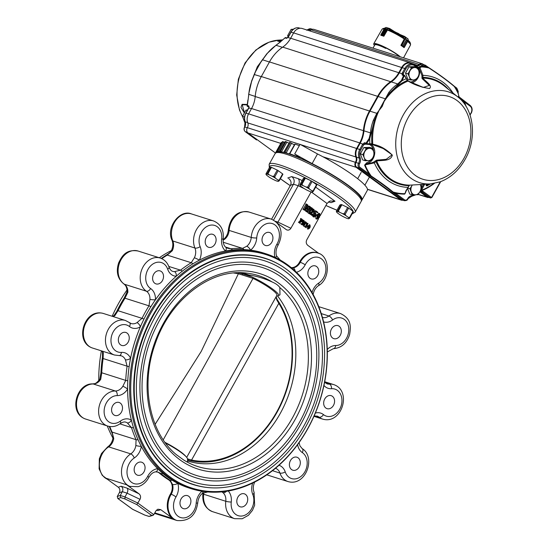 <?xml version="1.0" encoding="UTF-8"?>
<svg xmlns="http://www.w3.org/2000/svg" width="548" height="548" viewBox="0 0 548 548"><rect width="100%" height="100%" fill="white"/><g stroke="black" fill="none" stroke-linecap="round" stroke-linejoin="round"><path stroke-width="0.82" d="M306.174 227.735L304.667 226.673C305.969 225.872 306.585 224.755 306.503 223.317L308.038 223.454L306.174 227.735L305.38 226.961M307.736 228.968L307.497 226.166L309.647 224.831M316.422 218.974L315.929 218.816L315.689 216.494M316.264 215.227L318.95 213.398M318.861 253.436L307.805 245.374C306.147 243.874 305.805 242.031 306.77 239.846L318.628 218.549M320.196 215.727L327.026 203.459L311.333 192.012M276.973 222.885L286.611 229.845C288.358 230.503 289.782 229.975 290.899 228.269L311.113 191.951M291.276 267.643A10.241 7.98 107.6 0 0 299.557 262.095A18.111 14.118 107.6 0 1 316.977 252.772L317.682 252.998A18.111 14.118 107.6 0 0 300.263 262.314L299.557 262.095M306.846 204.931L306.77 204.233L307.791 204.979L307.928 208.63C307.099 210.329 306.058 210.85 304.804 210.213L303.839 209.507L304.421 209.281L306.846 204.931L305.9 204.637L303.16 209.089M305.9 204.637L305.832 203.931L306.77 204.233M303.866 209.911L305.346 210.494L302.9 209.206L303.962 209.288M311.641 208.432L311.517 207.692L312.442 208.37L311.805 208.555L309.127 213.364L309.805 207.439L307.476 211.507L307.599 212.247L306.675 211.576L307.312 211.391L309.736 207.041L309.606 206.301L310.346 206.836L309.62 211.96L311.641 208.432L310.702 208.137L309.976 209.439M310.702 208.137L310.579 207.391L311.517 207.692M308.51 209.658L308.038 212.953L309.127 213.364M306.798 211.357L305.736 211.275L307.599 212.247M306.037 211.186L307.031 209.911M309.736 207.041L308.791 206.74L308.49 207.295M308.791 206.74L308.668 206L309.606 206.301M309.106 213.199L312.915 210.911L312.805 209.226M312.552 210.391L312.168 210.535L312.141 209.877L313.956 209.37L314.326 211.466L310.353 213.638L311.709 214.624L312.86 214.234L311.99 215.453L309.839 213.884L313.853 211.206L313.751 209.528L312.689 209.726L312.168 210.535L311.23 210.233L311.606 210.09L311.23 210.233L311.202 209.576L313.018 209.069M310.764 214.33L311.785 213.836L312.723 214.131M309.038 213.336L311.99 215.453M312.915 216.618L313.853 216.919L313.429 215.008L313.97 214.734L313.552 215.672L313.963 216.686L315.579 215.693L315.675 213.816L314.36 213.747L316.045 210.994L317.956 212.384L317.641 212.775L315.949 211.542L314.71 213.562L315.956 213.604L316.045 215.96L313.853 216.919L314.278 217.138L312.915 216.618L312.49 214.706L313.031 214.432L312.49 214.706M313.709 216.446L314.634 215.398L314.737 213.514M316.045 210.994L315.107 210.692L313.422 213.446L314.545 213.926M315.785 211.809L317.641 212.775M300.941 224.118L302.441 225.016L301.003 224.002C301.893 223.584 302.64 222.584 303.263 221.008L302.969 220.07L304.236 220.796L304.407 225.029L305.613 221.803L306.339 222.515M304.366 224.098L305.373 222.139L305.085 221.762L305.613 221.803M303.455 226.029L304.003 226.242L303.455 226.029L303.311 222.392M299.701 223.207L298.516 222.187C299.879 221.44 300.564 220.2 300.578 218.481L302.181 219.303L302.914 220.501L302.058 221.837L300.777 221.221L300.236 223.248L299.701 223.207M301.332 221.728L300.66 221.433M340.246 335.328A6.809 5.309 107.6 0 0 337.931 325.649A6.809 5.309 107.6 0 0 330.814 330.533A6.809 5.309 107.6 0 0 333.807 338.63A6.809 5.309 107.6 0 0 340.246 335.328M333.492 405.356A6.809 5.309 107.6 0 0 331.177 395.67A6.809 5.309 107.6 0 0 324.06 400.554A6.809 5.309 107.6 0 0 327.053 408.65A6.809 5.309 107.6 0 0 333.492 405.356M299.229 466.91A6.809 5.309 107.6 0 0 296.92 457.224A6.809 5.309 107.6 0 0 289.796 462.108A6.809 5.309 107.6 0 0 292.796 470.205A6.809 5.309 107.6 0 0 299.229 466.91M246.641 503.502A6.809 5.309 107.6 0 0 244.326 493.817A6.809 5.309 107.6 0 0 237.209 498.701A6.809 5.309 107.6 0 0 240.202 506.804A6.809 5.309 107.6 0 0 246.641 503.502M189.82 505.325A6.809 5.309 107.6 0 0 187.505 495.645A6.809 5.309 107.6 0 0 180.381 500.53A6.809 5.309 107.6 0 0 183.381 508.626A6.809 5.309 107.6 0 0 189.82 505.325M265.801 253.731L263.78 253.087A123.252 96.058 107.6 0 0 250.539 250.169A123.252 96.058 107.6 0 0 243.839 249.607A123.252 96.058 107.6 0 0 232.373 249.97A123.252 96.058 107.6 0 0 225.523 250.97A123.252 96.058 107.6 0 0 199.369 260.156A123.252 96.058 107.6 0 0 192.848 263.848A123.252 96.058 107.6 0 0 182.237 271.239A123.252 96.058 107.6 0 0 176.223 276.261A123.252 96.058 107.6 0 0 155.461 299.729A123.252 96.058 107.6 0 0 150.864 306.688A123.252 96.058 107.6 0 0 143.946 319.114A123.252 96.058 107.6 0 0 140.377 326.82A123.252 96.058 107.6 0 0 130.575 358.276A123.252 96.058 107.6 0 0 129.136 366.639A123.252 96.058 107.6 0 0 127.773 380.778A123.252 96.058 107.6 0 0 127.602 389.094A123.252 96.058 107.6 0 0 131.376 420.117A123.252 96.058 107.6 0 0 133.479 427.639A123.252 96.058 107.6 0 0 138.034 439.695A123.252 96.058 107.6 0 0 141.309 446.408A123.252 96.058 107.6 0 0 157.66 468.677A123.252 96.058 107.6 0 0 162.742 473.349A123.252 96.058 107.6 0 0 171.997 480.096A123.252 96.058 107.6 0 0 177.833 483.391A123.252 96.058 107.6 0 0 189.135 488.028L191.163 488.672A123.252 96.058 107.6 0 0 307.668 428.954A123.252 96.058 107.6 0 0 265.801 253.731A123.252 96.058 107.6 0 0 152.885 307.332A123.252 96.058 107.6 0 0 191.163 488.672M143.98 471.897A6.809 5.309 107.6 0 0 141.672 462.217A6.809 5.309 107.6 0 0 134.548 467.102A6.809 5.309 107.6 0 0 137.548 475.198A6.809 5.309 107.6 0 0 143.98 471.897M121.416 412.165A6.809 5.309 107.6 0 0 119.108 402.485A6.809 5.309 107.6 0 0 111.984 407.37A6.809 5.309 107.6 0 0 114.984 415.466A6.809 5.309 107.6 0 0 121.416 412.165M128.17 342.144A6.809 5.309 107.6 0 0 125.862 332.465A6.809 5.309 107.6 0 0 118.738 337.349A6.809 5.309 107.6 0 0 121.738 345.446A6.809 5.309 107.6 0 0 128.17 342.144M162.434 280.59A6.809 5.309 107.6 0 0 160.119 270.904A6.809 5.309 107.6 0 0 153.002 275.788A6.809 5.309 107.6 0 0 155.995 283.885A6.809 5.309 107.6 0 0 162.434 280.59M215.022 243.997A6.809 5.309 107.6 0 0 212.713 234.311A6.809 5.309 107.6 0 0 205.589 239.195A6.809 5.309 107.6 0 0 208.589 247.292A6.809 5.309 107.6 0 0 215.022 243.997M271.849 242.168A6.809 5.309 107.6 0 0 269.534 232.489A6.809 5.309 107.6 0 0 262.417 237.373A6.809 5.309 107.6 0 0 265.41 245.47A6.809 5.309 107.6 0 0 271.849 242.168M307.627 428.735A122.464 95.441 107.6 0 0 240.545 251.148A122.464 95.441 107.6 0 0 138.678 434.167A122.464 95.441 107.6 0 0 307.627 428.735M293.221 274.911A118.724 92.53 107.6 0 0 285.967 268.91A118.724 92.53 107.6 0 0 264.896 258.197A118.724 92.53 107.6 0 0 140.768 343.336A118.724 92.53 107.6 0 0 192.999 484.5A118.724 92.53 107.6 0 0 225.797 487.199M271.582 219.221L290.461 185.306C291.625 182.758 291.07 180.532 288.775 178.607L289.639 179.374M273.521 220.097L293.488 184.224L290.461 185.306M290.899 228.269L277.939 222.104L298.187 185.717L293.488 184.224C294.824 181.169 294.235 178.627 291.714 176.6L287.769 178.011M132.63 509.277L118.005 498.612L120.772 497.618L124.971 498.954L136.815 504.585L151.522 515.312L152.94 515.387L153.803 514.675L155.899 510.907L157.838 509.208L160.715 509.64L173.1 518.675L154.81 512.866M317.682 275.603A6.809 5.309 107.6 0 0 315.367 265.917A6.809 5.309 107.6 0 0 308.25 270.801A6.809 5.309 107.6 0 0 311.243 278.898A6.809 5.309 107.6 0 0 317.682 275.603M291.55 267.869L293.07 267.835A10.241 7.98 107.6 0 0 300.263 262.314A3.939 0.541 27.5 0 1 305.209 264.787A14.18 11.049 107.6 0 1 323.478 260.91A14.18 11.049 107.6 0 1 318.669 283.117A14.18 11.049 107.6 0 0 312.065 292.529M223.139 239.64L223.639 239.305A3.939 1.617 -128.3 0 1 224.653 239.236L223.118 240.079M223.248 242.257L242.545 248.381L246.758 246.258A10.241 7.98 107.6 0 0 251.231 237.428L229.126 230.407A18.111 14.118 107.6 0 1 249.087 212.062L271.192 219.09A18.111 14.118 107.6 0 0 251.231 237.428A3.939 0.74 3.9 0 0 256.724 237.942A14.18 11.049 107.6 0 1 272.274 223.563A14.18 11.049 107.6 0 1 276.925 244.161A14.18 11.049 107.6 0 0 274.959 257.32M166.044 255.334A3.939 1.829 58.5 0 1 166.25 255.156C168.935 253.58 170.64 252.073 171.38 250.648A3.939 0.466 -153.8 0 1 172.264 250.758L167.236 255.101L191.225 262.718L194.369 257.779A3.939 0.466 -153.8 0 1 199.369 260.156A14.18 11.049 107.6 0 0 200.136 246.627A14.18 11.049 107.6 0 1 208.795 225.605A14.18 11.049 107.6 0 1 221.659 239.065A3.939 0.575 -172.9 0 0 223.214 238.805C222.926 242.73 223.762 245.538 225.735 247.23L227.9 248.34L230.996 248.758L225.481 247.004M124.547 297.386A123.252 96.058 107.6 0 0 124.437 297.557L127.068 291.783A3.939 0.808 -177.4 0 0 127.848 292.303L124.985 298.208L148.974 305.832L149.953 299.324A3.939 0.808 -177.4 0 0 155.461 299.729A14.18 11.049 107.6 0 0 150.59 288.522A14.18 11.049 107.6 0 1 150.049 266.486A14.18 11.049 107.6 0 1 167.681 269.212A3.939 1.699 161.2 0 0 169.058 267.191C170.161 269.732 171.421 271.116 172.826 271.363A10.241 7.98 107.6 0 0 174.442 271.65L180.539 270.157L168.77 266.417M102.524 356.782A123.252 96.058 107.6 0 0 102.503 356.906L102.524 352.124A3.939 1.863 155.7 0 0 103.298 352.734L103.113 358.543L127.102 366.167L125.403 359.755A3.939 1.863 155.7 0 0 130.575 358.276A14.18 11.049 107.6 0 0 121.382 352.391A14.18 11.049 107.6 0 1 111.771 335.253A14.18 11.049 107.6 0 1 129.451 326.505A3.939 2.363 128.5 0 0 129.554 322.676L131.116 323.526A10.241 7.98 107.6 0 0 136.966 322.656L142.014 318.34L118.026 310.716L114.861 315.627A3.939 1.843 58.8 0 0 113.874 315.682L116.587 311.73A123.252 96.058 107.6 0 0 116.519 311.853M100.736 379.271A10.241 7.98 107.6 0 1 93.235 383.97A18.111 14.118 107.6 0 0 77.021 399.526A18.111 14.118 107.6 0 0 85.543 419.021C68.014 413.069 76.425 383.031 92.797 383.901A3.939 2.397 90.6 0 1 93.235 383.97L115.34 390.991A10.241 7.98 107.6 0 0 122.841 386.292L125.732 380.394L101.743 372.77L100.736 379.271A3.939 0.774 32 0 0 99.805 379.237L100.935 372.88A123.252 96.058 107.6 0 0 100.921 373.092M119.875 423.871L131.479 427.556L127.3 422.878A10.241 7.98 107.6 0 0 125.91 422.241C124.649 421.604 122.786 422.035 120.327 423.542A3.939 1.671 -126.7 0 0 120.32 421.138A14.18 11.049 107.6 0 1 104.23 413.48A14.18 11.049 107.6 0 1 117.21 395.608A14.18 11.049 107.6 0 0 127.602 389.094A3.939 0.774 32 0 0 122.841 386.292M147.707 476.322A3.939 0.541 27.5 0 1 148.844 477.397C150.837 473.993 153.139 472.136 155.742 471.849A3.939 2.329 83.7 0 0 157.66 468.677A14.18 11.049 107.6 0 0 147.707 476.322A14.18 11.049 107.6 0 1 129.431 480.206A14.18 11.049 107.6 0 1 134.246 457.998A3.939 1.795 -122.9 0 0 130.753 453.881A10.241 7.98 107.6 0 0 135.849 445.517L136.062 439.695L112.073 432.071L113.744 438.489A3.939 0.5 8.4 0 1 112.957 438.058C112.224 442.058 110.456 445.01 107.648 446.921L101.51 453.511L99.332 458.806L99.12 468.862L102.257 475.356L107.244 479.164M136.815 504.585L140.028 499.331C141 497.139 140.658 495.296 139 493.803L126.609 484.768A18.111 14.118 107.6 0 0 129.828 486.398L138.096 486.693C142.733 485.24 146.316 482.137 148.844 477.397M162.742 473.349A3.939 2.35 130.2 0 1 160.92 473.554L159.276 473.034A10.241 7.98 107.6 0 0 157.625 472.013M202.013 491.248A14.18 11.049 107.6 0 0 196.184 503.174A14.18 11.049 107.6 0 1 180.635 517.552A14.18 11.049 107.6 0 1 175.99 496.954A3.939 0.706 -149.3 0 0 171.175 494.248A10.241 7.98 107.6 0 0 172.51 484.453L170.236 480.349A124.04 96.674 107.6 0 1 160.92 473.554L158.242 472.177M159.276 473.034A124.04 96.674 107.6 0 0 168.592 479.822A10.241 7.98 107.6 0 1 170.469 494.022A18.111 14.118 107.6 0 0 173.1 518.675M252.676 483.055A14.18 11.049 107.6 0 0 252.779 494.488A14.18 11.049 107.6 0 1 244.12 515.51A14.18 11.049 107.6 0 1 231.256 502.043A3.939 0.575 -172.9 0 1 225.783 501.269A10.241 7.98 107.6 0 0 222.988 492.673L221.865 491.851M171.435 250.532A123.252 96.058 107.6 0 0 159.29 257.759M127.02 290.002A123.252 96.058 107.6 0 0 122.033 297.53A123.252 96.058 107.6 0 0 112.155 316.264M124.437 297.557A123.252 96.058 107.6 0 0 124.06 298.167A123.252 96.058 107.6 0 0 117.142 310.6A123.252 96.058 107.6 0 0 116.587 311.73M102.503 356.906A123.252 96.058 107.6 0 0 102.325 358.118A123.252 96.058 107.6 0 0 100.962 372.256A123.252 96.058 107.6 0 0 100.935 372.88M101.401 350.857A123.252 96.058 107.6 0 0 98.777 380.655M107.278 425.926A123.252 96.058 107.6 0 0 112.95 438.119M118.005 498.612L117.238 496.522L119.334 492.755C120.307 490.563 119.957 488.72 118.306 487.227L121.094 486.227L127.061 488.124L139 493.803M126.609 484.768L105.915 478.192L118.306 487.227M124.971 498.954L124.971 496.933L127.068 493.166C128.095 491.008 128.095 489.33 127.061 488.124M120.772 497.618L120.265 495.44L122.362 491.672C123.321 489.487 122.896 487.672 121.094 486.227M304.106 209.391L303.482 208.98M304.914 209.987L307.455 208.377L307.675 205.199L307.223 205.212L304.804 209.562L305.229 210.144M303.839 209.507L302.9 209.206M306.654 204.452L305.709 204.151M306.784 204.548L305.839 204.246M307.455 208.377L306.517 208.076L306.736 204.897M304.811 209.877L306.517 208.076M309.49 206.521L308.551 206.219M309.641 206.63L308.702 206.329M306.976 211.487L306.373 211.09M306.675 211.576L305.736 211.275M308.976 213.254L308.038 212.953M312.326 208.589L311.887 208.452M311.394 207.911L310.456 207.617M311.579 208.041L310.634 207.747M313.853 211.206L312.915 210.911M312.107 212.542L311.168 212.24M310.052 213.501L309.202 213.234M309.839 213.884L308.894 213.583M312.141 209.877L311.23 209.589M312.689 208.904L313.956 209.37M314.579 213.09L315.956 213.604M314.36 213.747L313.422 213.446M315.579 215.693L314.634 215.398M313.819 214.686L313.031 214.432M313.97 214.734L312.518 214.713M319.553 217.234L316.874 219.111L317.203 215.522L319.888 213.693L319.553 217.234M318.703 213.268L319.888 213.693M319.539 213.843L317.641 215.844L316.991 218.892L319.114 216.919L319.662 213.857M317.203 215.522L316.34 215.248M319.114 216.919L318.176 216.618L318.826 213.617M316.785 218.467L318.176 216.618M151.522 515.312L149.097 516.463L152.94 515.387M148.755 516.298L144.693 515.058L149.097 516.463M117.717 498.44L132.65 509.332L144.693 515.058M328.574 201.856L331.067 202.644L328.416 201.849M331.067 202.644L335.013 201.239L330.033 200.972L327.026 203.459M302.167 180.552L298.181 178.655C299.633 180.34 299.633 182.696 298.187 185.717L304.058 188.505M135.849 445.517A3.939 0.5 8.4 0 0 141.309 446.408A14.18 11.049 107.6 0 1 134.246 457.998M120.32 421.138A14.18 11.049 107.6 0 1 131.376 420.117A3.939 2.425 121.6 0 1 127.3 422.878M172.51 484.453A3.939 1.644 -17.2 0 0 177.833 483.391A14.18 11.049 107.6 0 1 175.99 496.954M202.534 491.33A3.939 1.617 51.7 0 1 202.465 493.289L207.945 491.905M136.966 322.656A3.939 1.843 58.8 0 1 140.377 326.82A14.18 11.049 107.6 0 1 129.451 326.505M222.988 492.673A3.939 2.343 -49.4 0 0 226.482 491.282M174.442 271.65A3.939 2.418 92.7 0 1 176.223 276.261A14.18 11.049 107.6 0 1 167.681 269.212M225.735 247.23A3.939 2.343 130.6 0 1 225.523 250.97A14.18 11.049 107.6 0 1 221.659 239.065M256.724 237.942A14.18 11.049 107.6 0 1 250.539 250.169A3.939 1.617 -128.3 0 0 246.758 246.258M276.925 244.161A3.939 0.706 -149.3 0 1 277.959 245.422C276.021 248.95 275.534 252.409 276.487 255.813A3.939 1.644 162.8 0 1 275.391 257.519M295.166 271.048A3.939 2.329 -96.3 0 0 293.07 267.835M156.488 510.099L157.92 510.633L156.433 510.161M275.24 221.248L277.939 222.104L277.247 223.084M308.353 226.694L307.962 228.872C309.435 228.023 310.072 226.762 309.88 225.084L308.353 226.694M307.777 228.701L309.613 225.112M307.969 226.317L309.908 224.858C310.62 227.002 309.969 228.406 307.949 229.085L307.969 226.317M301.003 224.002L301.708 224.296M301.414 224.262L301.475 224.153C302.359 223.735 303.113 222.735 303.729 221.159L303.441 220.221M303.263 221.008L303.729 221.159M302.441 225.016L303.743 221.611L303.921 226.18M306.154 222.522L306.579 222.659C305.572 223.276 304.715 224.475 304.003 226.242M305.085 221.762L305.551 221.913M302.907 220.18L303.38 220.33M306.517 223.2L307.962 223.406M306.503 223.317L306.99 223.351M304.667 226.673L305.133 226.824C306.442 226.023 307.051 224.906 306.969 223.461L306.695 223.344M304.606 226.783L305.072 226.934M300.578 218.481L301.112 218.522M298.516 222.187L299.222 222.481M298.454 222.303L298.989 222.337C300.345 221.591 301.037 220.351 301.051 218.631M300.873 221.05L301.784 219.419C302.606 220.83 302.304 221.378 300.873 221.05L301.332 221.44M301.112 221.303L301.914 220.248L301.729 219.515M298.927 222.447L300.174 223.358M276.569 295.906A22.838 3.61 -150.9 0 0 278.336 295.769A22.838 3.61 -150.9 0 0 263.444 283.015A22.838 3.61 -150.9 0 0 239.524 272.89M176.251 454.58L183.792 460.08A100.161 78.056 107.6 0 0 186.642 461.752A100.161 78.056 107.6 0 0 293.386 416.172A100.161 78.056 107.6 0 0 279.829 287.542C278.384 285.405 275.87 283.576 272.288 282.042C264.287 278.411 256.512 276.062 248.956 274.986A97.934 76.323 107.6 0 0 246.936 274.308A97.934 76.323 107.6 0 0 240.935 272.74M187.56 460.957A97.934 76.323 107.6 0 0 187.635 460.978A97.934 76.323 107.6 0 0 280.734 412.569A97.934 76.323 107.6 0 0 277.521 295.961M186.06 461.423L187.58 461.916L187.512 458.95A22.838 3.61 -150.9 0 0 165.482 443.017M279.829 287.542L279.98 294.803L278.336 295.769M173.49 471.684A116.169 90.536 107.6 0 0 194.108 482.165A116.169 90.536 107.6 0 0 315.566 398.869A116.169 90.536 107.6 0 0 264.451 260.738C246.436 255.19 227.92 256.615 208.904 265.02C181.107 278.268 160.372 301.393 146.706 334.396C136.979 359.529 134.109 384.614 138.11 409.644C143.007 436.934 154.851 457.635 173.62 471.746C179.963 476.363 186.786 479.836 194.108 482.165M176.894 465.567A109.079 85.008 107.6 0 0 196.253 475.411A109.079 85.008 107.6 0 0 310.298 397.19A109.079 85.008 107.6 0 0 262.307 267.493C245.394 262.286 228.016 263.622 210.165 271.513C184.066 283.953 164.599 305.668 151.762 336.664C142.624 360.262 139.932 383.819 143.686 407.328C148.289 432.954 159.4 452.388 177.025 465.629C182.977 469.965 189.382 473.225 196.253 475.411M175.764 467.608A111.443 86.851 107.6 0 0 195.54 477.664C228.516 488.72 269.089 471.28 293.564 435.776C310.175 411.617 318.621 384.888 318.902 355.59C319.258 312.641 296.208 275.212 263.019 265.246A111.443 86.851 107.6 0 0 151.467 331.876A111.443 86.851 107.6 0 0 175.764 467.608M155.132 424.316L201.232 351.412L238.353 273.781A1.26 0.788 -78.2 0 0 238.291 272.808A97.051 75.631 -72.4 0 1 242.202 273.767A97.051 75.631 -72.4 0 1 244.066 274.322A97.051 75.631 -72.4 0 1 244.312 274.404M277.124 299.516A97.051 75.631 -72.4 0 1 277.699 300.366A97.051 75.631 -72.4 0 1 279.144 302.599A97.051 75.631 -72.4 0 1 277.028 412.295A97.051 75.631 -72.4 0 1 191.074 460.827A97.051 75.631 -72.4 0 1 187.532 459.971M222.406 393.217L276.918 295.283A21.262 3.357 29.1 0 0 252.799 278.309L242.332 274.966A1.26 0.473 -73.9 0 0 242.202 273.767L250.169 276.384M275.952 297.023L276.918 300.188L278.822 303.297L191.581 460.032A1.26 0.788 101.8 0 1 191.074 460.827M252.977 278.459L163.318 439.667M187.505 458.875L191.581 460.032A96.133 74.925 -72.4 0 0 276.733 411.952A96.133 74.925 -72.4 0 0 278.822 303.297A1.26 0.658 -31.8 0 0 279.144 302.599M242.332 274.966L238.353 273.781A96.133 74.925 -72.4 0 0 233.736 273.007M188.457 459.121A1.26 1.041 105.1 0 1 187.532 459.895M276.918 300.188A1.26 0.938 -25.6 0 0 277.055 299.283L277.699 300.366M403.465 74.96A9.453 7.364 -72.4 0 1 403.472 73.179L405.876 68.863A7.878 6.138 -72.4 0 1 414.72 65.753A0.788 0.479 -53.9 0 0 414.63 64.924A8.665 6.754 107.6 0 0 413.089 64.143L410.493 63.321A8.665 6.754 107.6 0 0 402.307 67.52L399.321 72.877A24.023 18.721 -72.4 0 1 391.245 81.899A38.983 30.38 107.6 0 0 378.134 96.544L369.989 111.169A38.983 30.38 107.6 0 0 363.934 130.965A24.023 18.721 -72.4 0 1 360.207 143.158L357.241 148.481A8.665 6.754 107.6 0 0 356.488 157.146A5.117 3.987 -72.4 0 1 356.015 162.311A3.541 2.761 107.6 0 0 356.577 167.058L401.102 199.534A3.541 2.761 107.6 0 0 401.732 199.856L404.328 200.678C406.493 200.678 407.671 200.102 407.876 198.945L407.657 198.719A2.754 2.151 -72.4 0 1 404.547 199.828L395.293 193.081A65.054 50.704 107.6 0 0 404.636 194.122L405.63 192.608M402.773 200.184A3.939 3.069 -72.4 0 1 401.376 200.157A3.939 3.069 -72.4 0 1 400.677 199.801L356.152 167.325A3.939 3.069 -72.4 0 1 355.529 162.05A4.727 3.685 107.6 0 0 355.967 157.283A9.056 7.056 -72.4 0 1 356.755 148.22L359.714 142.898A23.626 18.413 107.6 0 0 363.386 130.904A39.381 30.688 -72.4 0 1 369.496 110.915L377.64 96.284A39.381 30.688 -72.4 0 1 390.888 81.488A23.626 18.413 107.6 0 0 398.834 72.617L401.814 67.26A9.056 7.056 -72.4 0 1 410.377 62.869A9.056 7.056 -72.4 0 1 411.986 63.691L412.247 63.876M420.158 191.458L427.824 197.054A1.178 0.918 107.6 0 0 428.269 197.191M428.577 197.328A1.575 1.226 -72.4 0 1 427.68 197.458A1.575 1.226 -72.4 0 1 427.406 197.314L419.871 191.821M456.82 88.913A0.788 0.479 -53.9 0 0 456.813 88.132L455.744 87.351A0.788 0.479 -53.9 0 1 455.751 88.132L456.82 88.913A3.541 2.761 -72.4 0 1 457.95 91.735L458.299 93.653L457.923 92.201A65.054 50.704 107.6 0 0 455.751 88.132L454.278 86.474C447.702 80.878 439.249 74.713 428.92 67.979L426.824 67.034A65.054 50.704 107.6 0 0 422.686 66.5L423.042 66.274A3.541 2.761 -72.4 0 1 425.748 66.253A0.788 0.479 -53.9 0 0 425.659 65.424A4.329 3.377 107.6 0 0 424.892 65.034L422.296 64.212A4.329 3.377 107.6 0 0 419.747 64.623L418.117 65.657A5.117 3.987 -72.4 0 1 416.494 66.267M415.898 65.835A4.727 3.685 107.6 0 0 417.768 65.246L419.398 64.212A4.727 3.685 -72.4 0 1 422.179 63.76A4.727 3.685 -72.4 0 1 423.015 64.184L423.631 64.637M410.377 62.869L302.201 28.503A9.056 7.056 107.6 0 0 293.639 32.894L290.659 38.25A23.626 18.413 -72.4 0 1 282.713 47.121A39.381 30.688 107.6 0 0 269.465 61.917L261.321 76.549A39.381 30.688 107.6 0 0 255.21 96.537A23.626 18.413 -72.4 0 1 251.539 108.531L248.58 113.854A9.056 7.056 107.6 0 0 247.792 122.916A4.727 3.685 -72.4 0 1 247.354 127.684A3.939 3.069 107.6 0 0 247.977 132.959L275.486 153.022M422.179 63.76L314.004 29.393A4.727 3.685 107.6 0 0 311.223 29.845L309.627 30.859M373.01 48.142L374.791 44.943A14.967 2.363 29.1 0 1 385.765 48.423L386.004 47.991M285.166 37.785L276.103 45.32C272.863 47.498 269.835 50.313 267.013 53.766L260.759 62.287L255.484 71.761L251.621 81.433C250.1 85.762 249.155 90.084 248.799 94.386L247.36 105.483L248.833 105.949L248.943 107.812L246.004 113.141A8.665 6.754 107.6 0 0 245.244 121.807A5.117 3.987 -72.4 0 1 244.778 126.972A3.541 2.761 107.6 0 0 245.333 131.719L256.526 139.952A0.788 0.589 129.5 0 1 256.306 139.781M307.86 29.688A0.788 0.363 57.5 0 1 307.949 29.524A0.788 0.363 57.5 0 1 307.955 29.517A0.788 0.363 57.5 0 1 308.154 29.51L310.908 30.044M247.655 106.552A0.788 0.617 107.6 0 1 247.36 105.483L247.901 100.058L247.121 105.675A0.788 0.788 0 0 0 247.655 106.552L248.97 106.97M247.326 106.23A0.788 0.712 39.4 0 1 247.141 105.785M248.086 100.003L248.785 94.222M251.621 81.433L248.641 94.283L255.217 96.427M255.484 71.761A0.788 0.363 -167 0 0 255.361 71.809L257.307 66.774L262.067 60.362M261.273 76.631L254.265 74.535L254.464 74.055L254.258 74.555L255.361 71.809A54.505 42.477 -72.4 0 0 253.519 76.261M288.584 36.627L286.481 38.367L285.138 37.942A0.788 0.617 107.6 0 1 285.857 37.593A0.788 0.788 0 0 0 285.083 37.771L280.234 42.052M260.759 62.287L260.711 62.198A54.505 42.477 -72.4 0 1 263.191 58.746M288.166 37.565L290.611 38.339M280.35 42.038L275.904 45.333A0.788 0.356 -124.2 0 0 275.815 45.518M280.624 41.662L282.72 39.901M282.604 40.004L277.754 41.203L280.686 41.614M244.25 112.772L240.949 107.312L242.134 104.319L247.312 104.456M247.237 104.915L242.202 104.73L244.394 112.525M427.187 185.628A0.788 0.63 -97.2 0 0 426.871 185.847C425.844 185.875 425.912 185.402 427.07 184.436A0.788 0.39 -117 0 0 427.077 184.834C426.371 185.34 426.488 185.601 427.426 185.621L430.495 183.916M427.707 185.628L426.871 185.847M420.597 191.41A5.117 3.987 -72.4 0 1 420.706 191.416A0.788 0.486 -86.8 0 0 420.782 191.43L420.782 191.43A0.788 0.486 -86.8 0 0 421.296 190.793L420.953 190.786A5.905 4.603 107.6 0 0 420.398 190.848M458.224 93.639L458.861 96.099A0.788 0.726 58.2 0 1 458.532 96.921L458.608 97.359A0.788 0.411 -31.5 0 0 458.806 96.797L458.806 96.797A0.788 0.411 -31.5 0 0 458.751 96.736M420.412 191.41A0.788 0.473 -92 0 0 420.515 191.43L420.515 191.43A0.788 0.473 -92 0 0 420.953 190.786M458.525 96.928L458.608 97.359A5.905 4.603 107.6 0 0 458.957 97.852M423.042 66.274A0.788 0.363 -122.5 0 0 422.344 65.445L421.987 65.671A0.788 0.363 -122.5 0 1 422.686 66.5L421.556 66.897A0.788 0.548 -135.7 0 0 420.885 66.541L420.843 66.589A0.788 0.562 -135.6 0 1 421.501 66.918A64.582 50.327 -72.4 0 1 428.92 67.979L428.851 67.657C439.106 74.377 447.524 80.515 454.1 86.077A0.788 0.603 -49.9 0 1 454.278 86.474A64.582 50.327 -72.4 0 1 458.251 93.722L458.792 95.886M457.929 96.996L458.882 95.975A0.788 0.788 0 0 1 458.56 96.907A0.788 0.726 58.2 0 1 458.56 96.907L458.19 97.202M394.444 193.608A0.788 0.479 -53.9 0 0 395.293 193.081L393.122 192.012A0.788 0.589 -50.5 0 1 392.512 192.122L403.698 200.356A0.788 0.479 -53.9 0 0 404.547 199.828M371.311 144.371A0.788 0.411 -82.6 0 0 371.359 144.384L373.051 144.802A0.788 0.473 -72.8 0 1 372.777 144.261C379.956 145.576 386.477 149.22 392.327 155.187C390.573 161.509 382.271 160.043 376.688 160.996A0.788 0.562 87.7 0 1 376.647 160.153L386.237 159.304L392.094 154.831L383.271 148.57L373.058 144.802A0.788 0.473 -72.8 0 1 373.051 144.802L366.639 144.282L366.023 143.179L364.557 142.713L362.817 143.987L359.837 149.303A8.665 6.754 107.6 0 0 359.084 157.975A5.117 3.987 -72.4 0 1 358.611 163.133A3.541 2.761 107.6 0 0 359.173 167.88L370.743 176.244A0.788 0.349 -56.4 0 0 371.195 176.018C379.846 181.792 387.155 187.121 393.122 192.012A64.582 50.327 -72.4 0 0 404.787 193.684L408.979 185.676L409.836 185.135L421.665 184.471L409.863 185.135A0.788 0.569 -93.1 0 1 409.836 185.135A54.505 42.477 -72.4 0 1 376.688 160.996L374.346 162.886L365.057 164.9L367.167 163.722A0.788 0.438 73.4 0 1 366.633 162.825L364.612 165.126A65.054 50.704 107.6 0 0 369.277 174.1L371.195 176.018A64.582 50.327 -72.4 0 1 365.057 164.9A0.788 0.363 -22.3 0 0 364.612 165.126M453.97 85.995A0.788 0.603 -49.9 0 1 454.1 86.077L455.744 87.351A0.788 0.479 -53.9 0 0 455.655 87.303L453.97 85.995C447.476 80.501 439.085 74.384 428.796 67.637L425.81 65.541M368.427 174.634A0.788 0.479 -53.9 0 0 369.277 174.1L360.022 167.352A2.754 2.151 -72.4 0 1 359.584 163.66A5.905 4.603 107.6 0 0 360.125 157.701A7.878 6.138 -72.4 0 1 360.817 149.823L363.543 144.925A9.734 7.59 -72.4 0 1 365.831 144.097M425.748 66.253L426.824 67.034A0.788 0.479 -53.9 0 0 426.817 66.253L428.796 67.637M311.223 29.845L422.344 65.445A4.329 3.377 107.6 0 1 424.892 65.034L426.817 66.253A0.788 0.479 -53.9 0 0 426.728 66.205M362.564 144.405L363.543 144.925L365.174 143.775M421.987 65.671L420.885 66.541L410.89 63.061M423.262 87.433L423.296 87.44C420.056 86.495 415.11 84.358 408.466 81.029L408.466 81.029A0.788 0.486 117.2 0 1 408.616 81.186L423.296 87.44L429.303 85.42L422.049 78.494L421.939 75.569A0.788 0.343 -9.9 0 1 422.974 75.357L419.912 67.692L421.556 66.897M417.432 67.664A5.905 4.603 107.6 0 0 418.309 67.966L419.124 68.178L419.912 67.692A0.788 0.507 -96.9 0 0 419.521 67.267L420.843 66.589M366.626 144.247A0.788 0.617 107.6 0 1 366.023 143.179L369.14 138.459L369.729 138.788L366.55 143.72L371.845 143.775L372.777 144.261A54.505 42.477 -72.4 0 1 378.798 111.025L374.366 120.478L369.729 138.788A57.054 44.463 107.6 0 0 369.859 143.679L369.804 144.24L371.359 144.384A0.788 0.411 -82.6 0 0 371.845 143.775A55.17 42.997 107.6 0 1 374.366 120.478L373.407 120.122L376.846 113.347L377.264 113.635M418.412 69.486L418.309 67.966A0.788 0.493 -78.5 0 0 418.028 67.055L419.521 67.267L419.124 68.178L419.494 69.356L418.412 69.486A9.453 7.364 -72.4 0 1 418.508 70.117M369.14 138.459L370.427 133.027C370.791 128.725 371.784 124.423 373.407 120.122M388.799 92.461C391.519 88.975 394.498 86.139 397.738 83.96L401.396 80.501A0.788 0.397 34.5 0 1 402.033 80.748L389.642 93.03L388.799 92.461L378.709 110.908L382.189 106.442L384.148 101.407A54.505 42.477 -72.4 0 1 408.096 81.056L407.219 80.494L404.65 75.775M378.709 110.908L376.846 113.347L261.321 76.549M404.616 75.583A0.788 0.617 107.6 0 0 404.26 75.213L402.917 74.788A0.788 0.617 107.6 0 0 402.198 75.131L402.006 73.727L403.212 74.186L403.472 73.179L402.499 72.665L402.006 73.727L290.659 38.25M383.984 101.435A0.788 0.363 13 0 1 384.148 101.407L389.642 93.03A55.17 42.997 107.6 0 1 407.219 80.494L407.452 80.049L406.178 78.727A57.054 44.463 107.6 0 0 402.033 80.748L404.321 75.645A0.788 0.397 -165.8 0 0 403.54 75.556L401.396 80.501M403.212 74.186L403.307 75.35M370.955 144.336A10.522 8.199 107.6 0 1 374.524 154.694A10.522 8.199 107.6 0 1 367.167 163.722C369.338 163.592 371.599 163.003 373.942 161.948L374.346 162.886A57.054 44.463 107.6 0 0 407.993 187.368A0.788 0.397 -139.6 0 0 408.281 187.293L408.281 187.293C405.356 191.293 405.863 190.971 405.287 192.923L404.787 193.684A0.788 0.479 89.8 0 0 404.636 194.122M421.46 184.484A10.241 7.98 107.6 0 1 421.487 188.211L423.748 183.813M424.789 183.998L421.419 190.348L421.165 189.245M433.591 183.566A64.582 50.327 -72.4 0 1 421.419 190.348A0.788 0.418 -111.7 0 0 421.391 190.766A65.054 50.704 107.6 0 0 434.311 183.443M420.843 191.43A5.117 3.987 -72.4 0 1 421.487 191.56A5.117 3.987 -72.4 0 1 422.392 192.019A0.788 0.479 -53.9 0 0 423.241 191.492A5.905 4.603 107.6 0 0 421.296 190.793L421.391 190.766M406.472 78.672L404.732 75.617A0.788 0.788 0 0 0 404.26 75.213A0.788 0.617 107.6 0 0 403.54 75.556L402.198 75.131M407.322 79.974L408.459 81.029A0.788 0.486 117.2 0 0 408.096 81.056C414.083 84.741 421.22 87.235 429.516 88.536C432.646 85.659 425.981 81.563 422.768 78.111A54.505 42.477 -72.4 0 1 443.832 85.639L457.977 97.037A47.628 37.12 107.6 0 0 398.547 125.985A47.628 37.12 107.6 0 0 430.372 183.923L421.631 184.477M422.049 78.494A0.788 0.617 -49 0 1 422.768 78.111L422.912 77.343L421.864 77.056M453.011 93.03A57.054 44.463 107.6 0 0 422.974 75.357L422.912 77.343A55.17 42.997 107.6 0 1 448.285 89.221M421.939 75.569L419.494 69.356A10.241 7.98 107.6 0 1 419.563 73.322M409.89 185.135A0.788 0.569 -93.1 0 1 409.863 185.135L408.979 185.676A55.17 42.997 107.6 0 1 376.031 161.687L375.202 161.009L373.942 161.948M409.089 185.669L408.281 187.293M376.647 160.153L375.202 161.009M373.051 144.802L373.839 145.049M383.682 36.209L383.805 36.25A16.351 2.582 -150.9 0 0 380.983 35.353L380.983 35.353M403.986 47.518L403.965 47.56A16.351 2.582 -150.9 0 0 400.93 45.347L401.006 45.21M399.513 56.56A15.159 2.397 -150.9 0 0 385.121 47.553A15.159 2.397 -150.9 0 0 374.846 44.436A15.159 2.397 -150.9 0 0 374.832 44.868M400.314 56.814A16.461 2.603 -150.9 0 0 384.723 47.114A16.461 2.603 -150.9 0 0 373.715 43.799A16.461 2.603 -150.9 0 0 374.496 45.477M403.746 40.196L404.342 38.901M404.39 38.764L400.972 45.196L401.451 45.6L401.047 45.429M407.918 40.675L407.02 40.484L408.027 40.6L408.157 39.175L408.061 40.682M408.157 39.175L404.938 36.819L406.198 39.881L405.547 38.942M405.294 38.744L401.458 45.402L401.862 45.566L405.294 38.744L408.048 40.751L404.15 47.539L407.904 40.758M403.876 47.491L404.294 47.464M404.15 47.402L403.609 46.594L404.26 47.313M401.485 45.409L403.897 47.512M404.486 36.524L400.437 34.825M408.041 40.758L408.082 38.956L404.616 36.442L399.602 34.339M404.753 36.832L405.41 38.62M401.78 45.669L402.794 45.998L406.198 39.881L402.794 45.998L401.451 45.6M383.908 36.134L387.587 29.845M385.977 27.482L389.587 28.619L385.758 29.03L382.353 35.141L383.401 35.812L387.094 28.893L389.135 28.544M389.053 28.386L389.607 28.475L389.053 28.386M380.764 34.969L383.251 35.935L382.346 35.141L385.751 29.023L387.025 29.044M386.744 28.962L383.018 35.709M386.066 27.441L384.586 28.154L384.991 28.784L384.538 28.263M384.47 28.236L387.094 28.893M384.47 28.318L380.826 34.873L381.052 35.373M380.826 34.873L381.586 34.901L380.812 35.01M288.07 37.134L287.645 35.634L291.139 29.352L293.824 29.195M288.755 35.983L287.645 35.634M292.659 29.839L291.139 29.352M245.367 122.663L244.785 122.471L242.483 116.382L245.977 110.107L247.559 109.99M244.545 117.039L242.483 116.382A47.628 37.12 107.6 0 1 242.915 67.849A47.628 37.12 107.6 0 1 278.795 40.107L282.768 39.86M247.271 110.518L245.977 110.107M465.862 106.031A6.302 4.911 107.6 0 0 465.519 104.695L464.156 101.586L462.718 101.688M462.964 101.983A6.302 4.911 -72.4 0 1 465.519 104.695L466.115 106.449M462.046 100.914L464.156 101.586M411.897 185.704L409.938 188.772L412.24 194.862L418.035 194.677L419.994 191.608A6.302 4.911 -72.4 0 1 415.35 194.841A6.302 4.911 -72.4 0 1 411.301 191.889A6.302 4.911 -72.4 0 1 411.897 185.704A6.302 4.911 -72.4 0 1 412.336 185.005M420.179 184.566A6.302 4.911 -72.4 0 1 420.59 185.423L421.528 188.402L419.994 191.608A6.302 4.911 107.6 0 0 420.59 185.423L420.248 184.56M412.24 194.862L409.726 194.067L407.52 188.238M407.664 188.053L409.938 188.772M364.817 151.556A6.302 4.911 -72.4 0 1 369.462 148.323A6.302 4.911 -72.4 0 1 373.51 151.275L372.147 148.159L366.352 148.35L362.858 154.625L364.221 157.735A6.302 4.911 -72.4 0 1 364.817 151.556M368.27 160.687A6.302 4.911 -72.4 0 1 364.221 157.735L365.16 160.715L368.27 160.687L370.955 160.53L372.914 157.461A6.302 4.911 -72.4 0 1 368.27 160.687M372.914 157.461A6.302 4.911 107.6 0 0 373.51 151.275L374.448 154.255L372.914 157.461M365.16 160.715L362.639 159.92L360.344 153.824L363.838 147.549L369.633 147.364L372.147 148.159M363.838 147.549L366.352 148.35M360.344 153.824L362.858 154.625M409.973 70.802A6.302 4.911 -72.4 0 1 414.617 67.568A6.302 4.911 -72.4 0 1 418.665 70.521L417.302 67.411L411.514 67.596L408.02 73.87L409.377 76.987A6.302 4.911 -72.4 0 1 409.973 70.802M413.425 79.94A6.302 4.911 -72.4 0 1 409.377 76.987L410.315 79.967L413.425 79.94L416.11 79.775L418.069 76.706A6.302 4.911 -72.4 0 1 413.425 79.94M418.069 76.706A6.302 4.911 107.6 0 0 418.665 70.521L419.604 73.501L418.069 76.706M410.315 79.967L407.801 79.165L405.499 73.076L408.993 66.794L414.788 66.609L417.302 67.411M408.993 66.794L411.514 67.596M405.499 73.076L408.02 73.87M299.872 184.683L303.373 178.395L304.715 177.915A7.878 1.247 29.1 0 1 305.4 178.134L311.154 180.867L307.654 187.156A7.878 1.247 29.1 0 1 308.634 187.724L309.476 189.053L311.634 190.629A7.288 1.151 29.1 0 1 312.709 191.93L312.052 192.163A7.288 1.151 29.1 0 1 309.558 191.375L306.736 190.033A7.288 1.151 29.1 0 1 303.167 187.943L301.01 186.368A7.288 1.151 29.1 0 1 299.948 185.162A7.288 1.151 29.1 0 1 299.934 185.066L300.592 184.834A7.288 1.151 29.1 0 1 303.085 185.621L305.907 186.964A7.288 1.151 29.1 0 1 309.476 189.053M311.154 180.867A7.878 1.247 29.1 0 1 312.134 181.443L308.634 187.724M312.134 181.443L316.539 184.655L313.045 190.944A7.878 1.247 29.1 0 1 313.34 191.3L312.709 191.93M316.539 184.655A7.878 1.247 29.1 0 1 316.833 185.012L313.34 191.3M304.715 177.915L301.215 184.203A7.878 1.247 29.1 0 1 301.9 184.416L303.085 185.621M305.4 178.134L301.9 184.416M311.634 190.629L313.045 190.944M300.592 184.834L301.215 184.203M305.907 186.964L307.654 187.156M336.362 211.295L339.863 205.014L341.212 204.534A7.878 1.247 29.1 0 1 341.89 204.746L347.651 207.487L344.151 213.768A7.878 1.247 29.1 0 1 345.124 214.343L345.966 215.672L348.131 217.248A7.288 1.151 29.1 0 1 349.206 218.549L348.549 218.782A7.288 1.151 29.1 0 1 346.055 217.988L343.233 216.652A7.288 1.151 29.1 0 1 339.664 214.563L337.5 212.98A7.288 1.151 29.1 0 1 336.445 211.781A7.288 1.151 29.1 0 1 336.424 211.686L337.082 211.453A7.288 1.151 29.1 0 1 339.575 212.24L342.397 213.583A7.288 1.151 29.1 0 1 345.966 215.672M347.651 207.487A7.878 1.247 29.1 0 1 348.624 208.055L345.124 214.343M348.624 208.055L353.035 211.275L349.535 217.563A7.878 1.247 29.1 0 1 349.829 217.912L349.206 218.549M353.035 211.275A7.878 1.247 29.1 0 1 353.33 211.631L349.829 217.912M341.212 204.534L337.712 210.816A7.878 1.247 29.1 0 1 338.39 211.035L339.575 212.24M341.89 204.746L338.39 211.035M348.131 217.248L349.535 217.563M337.082 211.453L337.712 210.816M342.397 213.583L344.151 213.768M265.951 173.901L269.445 167.62L270.794 167.14A7.878 1.247 29.1 0 1 271.472 167.352L277.233 170.092L273.733 176.374A7.878 1.247 29.1 0 1 274.712 176.949L275.548 178.278L277.713 179.854A7.288 1.151 29.1 0 1 278.788 181.155L278.131 181.388A7.288 1.151 29.1 0 1 275.637 180.593L272.815 179.258A7.288 1.151 29.1 0 1 269.246 177.168L267.088 175.586A7.288 1.151 29.1 0 1 266.027 174.387A7.288 1.151 29.1 0 1 266.006 174.291L266.671 174.059A7.288 1.151 29.1 0 1 269.164 174.846L271.979 176.189A7.288 1.151 29.1 0 1 275.548 178.278M277.233 170.092A7.878 1.247 29.1 0 1 278.206 170.661L274.712 176.949M278.206 170.661L282.617 173.88L279.124 180.169A7.878 1.247 29.1 0 1 279.418 180.518L278.788 181.155M282.617 173.88A7.878 1.247 29.1 0 1 282.912 174.237L279.418 180.518M270.794 167.14L267.294 173.421A7.878 1.247 29.1 0 1 267.979 173.641L269.164 174.846M271.472 167.352L267.979 173.641M277.713 179.854L279.124 180.169M266.671 174.059L267.294 173.421M271.979 176.189L273.733 176.374M289.803 154.139L289.762 153.776A49.245 7.775 29.1 0 1 300.044 157.879L294.701 153.981L300.078 144.323L317.498 153.947A49.245 7.775 29.1 0 1 367.352 190.327L361.981 199.979A49.245 7.775 29.1 0 1 361.516 200.465M317.498 153.947L312.12 163.599A49.245 7.775 29.1 0 1 361.981 199.979M284.433 152.529L284.111 152.029A49.245 7.775 29.1 0 1 285.076 152.289L286.714 153.152M283.926 152.029L289.488 142.37A49.245 7.775 29.1 0 1 290.447 142.631L294.365 144.912M294.865 144.186L295.139 144.124A49.245 7.775 29.1 0 1 299.324 145.679M294.701 153.981L312.12 163.599M275.932 152.591L275.802 152.413A49.245 7.775 29.1 0 1 275.897 152.139L276.439 152.262M281.275 142.48L275.897 152.139L281.275 142.48L281.83 142.617M282.343 141.727L276.973 151.351L277.569 151.878M276.973 151.351L276.993 151.33A49.245 7.775 29.1 0 1 277.398 151.234L278.617 151.741M276.993 151.33L282.371 141.679A49.245 7.775 29.1 0 1 282.775 141.583L284.611 142.418M285.118 141.651L279.713 151.221L280.343 151.789M279.713 151.221L279.802 151.207A49.245 7.775 29.1 0 1 280.501 151.289L282.008 152.008M285.09 141.569L285.179 141.548A49.245 7.775 29.1 0 1 285.871 141.631L288.844 143.199M327.279 349.466A14.18 11.049 107.6 0 1 335.705 345.507A14.18 11.049 107.6 0 0 348.686 327.636A14.18 11.049 107.6 0 0 332.595 319.977A3.939 1.671 -126.7 0 0 328.896 316.004L321.286 313.593M323.628 321.929A14.18 11.049 107.6 0 0 332.595 319.977M315.353 413.055A14.18 11.049 107.6 0 1 323.464 414.61A14.18 11.049 107.6 0 0 341.144 405.863A14.18 11.049 107.6 0 0 331.533 388.717A3.939 2.356 -94.3 0 0 329.444 384.114L325.197 382.764M323.957 385.443A14.18 11.049 107.6 0 0 331.533 388.717M278.973 465.266A14.18 11.049 107.6 0 1 285.234 471.903A14.18 11.049 107.6 0 0 302.866 474.63A14.18 11.049 107.6 0 0 302.325 452.593A3.939 2.411 -56.3 0 0 302.154 448.572L299.927 445.825L299.085 442.592M297.626 444.613A14.18 11.049 107.6 0 0 302.325 452.593M231.256 502.043A14.18 11.049 107.6 0 0 228.263 490.994M160.715 509.64L157.92 510.633M296.42 272.233A14.18 11.049 107.6 0 0 305.209 264.787M224.653 239.236A10.241 7.98 107.6 0 0 229.126 230.407A3.939 0.74 3.9 0 1 228.345 229.9C229.667 220.056 235.633 209.555 249.087 212.062M243.839 249.607A3.939 2.411 92.3 0 0 242.545 248.381A124.04 96.674 107.6 0 0 230.996 248.758A3.939 2.336 84.1 0 1 232.373 249.97M194.369 257.779A10.241 7.98 107.6 0 0 194.924 248.011L172.819 240.99A18.111 14.118 107.6 0 1 175.422 220.926A18.111 14.118 107.6 0 1 191.451 213.919L213.556 220.94A18.111 14.118 107.6 0 0 197.527 227.947A18.111 14.118 107.6 0 0 194.924 248.011A3.939 1.815 -22.6 0 0 200.136 246.627M172.264 250.758A10.241 7.98 107.6 0 0 172.819 240.99A3.939 1.815 -22.6 0 1 172.045 240.373C165.654 227.317 180.134 208.98 191.451 213.919M192.848 263.848A3.939 1.829 58.5 0 0 191.225 262.718A124.04 96.674 107.6 0 0 180.539 270.157A3.939 1.63 52 0 1 182.237 271.239M161.783 258.67A124.04 96.674 -72.4 0 1 167.236 255.101A3.939 1.829 58.5 0 0 166.25 255.156L161.228 258.423M149.953 299.324A10.241 7.98 107.6 0 0 146.439 291.235L124.334 284.207A18.111 14.118 107.6 0 1 119.854 262.149A18.111 14.118 107.6 0 1 138.11 251.032L160.215 258.053A18.111 14.118 107.6 0 0 141.959 269.171A18.111 14.118 107.6 0 0 146.439 291.235A3.939 2.411 -56.3 0 0 150.59 288.522M127.848 292.303A10.241 7.98 107.6 0 0 124.334 284.207A3.939 2.411 -56.3 0 1 123.951 284.028C117.615 278.864 115.84 271.822 118.635 262.91C122.074 255.731 126.232 248.998 138.11 251.032M150.864 306.688A3.939 0.76 31.8 0 0 148.974 305.832A124.04 96.674 107.6 0 0 142.014 318.34A3.939 0.479 26.4 0 1 143.946 319.114M117.142 310.6A3.939 0.479 26.4 0 1 118.026 310.716A124.04 96.674 -72.4 0 1 124.985 298.208A3.939 0.76 31.8 0 0 124.06 298.167M112.909 316.504A10.241 7.98 107.6 0 0 114.861 315.627M129.554 322.676L125.465 320.491A18.111 14.118 107.6 0 0 106.524 333.479A18.111 14.118 107.6 0 0 114.498 355.015L92.393 347.994A18.111 14.118 107.6 0 1 84.419 326.457A18.111 14.118 107.6 0 1 103.36 313.47C84.296 307.86 73.781 341.788 92.393 347.994M103.298 352.734A10.241 7.98 107.6 0 0 102.38 351.172M125.403 359.755A10.241 7.98 107.6 0 0 121.177 355.782L119.32 355.577A3.939 2.356 -94.3 0 0 121.382 352.391M129.136 366.639A3.939 0.514 8.2 0 1 127.102 366.167A124.04 96.674 107.6 0 0 125.732 380.394A3.939 0.795 2.8 0 0 127.773 380.778M100.962 372.256A3.939 0.795 2.8 0 0 101.743 372.77A124.04 96.674 -72.4 0 1 103.113 358.543A3.939 0.514 8.2 0 1 102.325 358.118M117.21 395.608A3.939 2.397 90.6 0 0 115.34 390.991A18.111 14.118 107.6 0 0 99.126 406.548A18.111 14.118 107.6 0 0 107.648 426.043L85.543 419.021M133.479 427.639A3.939 1.651 -17.5 0 1 131.479 427.556A124.04 96.674 107.6 0 0 136.062 439.695A3.939 1.856 156 0 0 138.034 439.695M111.23 431.18A3.939 1.856 -24 0 0 111.299 431.461A3.939 1.856 -24 0 0 112.073 432.071A124.04 96.674 -72.4 0 1 109.778 426.522M130.534 486.624A18.111 14.118 107.6 0 1 121.485 471.773A18.111 14.118 107.6 0 1 130.753 453.881L108.648 446.86A10.241 7.98 107.6 0 0 113.744 438.489M107.648 446.921A3.939 1.795 -122.9 0 1 108.648 446.86A18.111 14.118 107.6 0 0 99.4 463.937A18.111 14.118 107.6 0 0 107.209 479.137M171.997 480.096A3.939 2.418 121.9 0 1 170.236 480.349L168.592 479.822M154.913 513.51L154.522 513.38A18.111 14.118 107.6 0 0 154.913 513.51L177.018 520.532A18.111 14.118 107.6 0 1 171.175 494.248L170.469 494.022M202.966 492.96L202.89 493.789A3.939 0.575 -172.9 0 0 203.678 494.241A18.111 14.118 107.6 0 0 212.549 511.661L234.654 518.682A18.111 14.118 107.6 0 1 225.783 501.269L203.678 494.241A10.241 7.98 107.6 0 0 203.767 492.577M285.234 471.903A3.939 1.699 161.2 0 1 279.939 473.061A10.241 7.98 107.6 0 0 275.473 468.287M266.814 474.835L287.995 481.562A18.111 14.118 107.6 0 1 279.939 473.061L272.479 470.691M323.464 414.61A3.939 2.363 128.5 0 1 319.135 417.192A10.241 7.98 107.6 0 0 317.093 416.096L314.052 416.103M313.949 416.336L322.745 419.131A18.111 14.118 107.6 0 1 319.135 417.192L315.079 415.905M322.745 419.131C341.808 424.734 352.323 390.806 333.718 384.6A18.111 14.118 107.6 0 0 329.444 384.114A10.241 7.98 107.6 0 1 327.033 383.84L324.622 382.161M335.705 345.507A3.939 2.397 90.6 0 1 333.307 348.699C341.377 348.028 346.816 343.295 349.624 334.492C350.857 326.67 351.624 318.97 340.568 313.579A18.111 14.118 107.6 0 0 328.896 316.004A10.241 7.98 107.6 0 1 322.443 317.422M117.238 496.522L120.265 495.44L124.971 496.933L137.932 503.098L153.803 514.675M144.556 514.962L132.705 509.332M119.334 492.755L122.362 491.672L127.068 493.166L140.028 499.331M269.328 167.832L269.137 164.325A49.224 7.775 29.1 0 1 296.646 171.647A49.224 7.775 29.1 0 1 341.541 197.602A49.224 7.775 29.1 0 1 355.152 212.206L361.207 201.328C363.057 199.171 360.2 194.602 347.583 185.162C328.944 171.346 294.708 153.947 282.247 152.056C279.823 151.125 277.473 151.591 275.185 153.454A49.224 7.775 29.1 0 1 302.702 160.776A49.224 7.775 29.1 0 1 347.59 186.731A49.224 7.775 29.1 0 1 361.207 201.328M312.155 181.457A47.649 7.528 29.1 0 1 339.842 198.664A47.649 7.528 29.1 0 1 353.008 211.254M353.172 211.918A47.649 7.528 29.1 0 1 352.35 213.384M336.979 210.192A47.649 7.528 29.1 0 1 325.896 205.486L336.965 210.22M290.262 185.649A47.649 7.528 29.1 0 1 280.425 178.71M269.643 167.551A47.649 7.528 29.1 0 1 310.326 180.477M298.181 178.655L291.714 176.6M335.013 201.239L315.662 187.121M277.61 152.508A47.649 7.528 29.1 0 1 305.113 160.489A47.649 7.528 29.1 0 1 347.411 185.073M193.533 484.466A118.724 92.53 -72.4 0 1 190.711 483.733M262.581 257.505A118.724 92.53 -72.4 0 1 265.307 258.533M196.184 503.174A3.939 0.74 3.9 0 0 197.766 502.694C198.171 498.701 199.739 495.57 202.465 493.289M252.779 494.488A3.939 1.815 -22.6 0 0 254.066 492.227C252.84 489.083 253.066 485.658 254.731 481.952M280.199 260.033A3.939 2.418 121.9 0 1 280.213 260.033L276.487 255.813M317.682 252.998C329.8 255.628 330.951 278.596 318.457 285.679A3.939 1.795 -122.9 0 0 318.669 283.117M272.288 282.042A100.161 78.056 107.6 0 0 246.579 273.103C210.898 268.212 170.12 299.441 155.248 343.754C140.021 385.271 149.618 433.543 176.977 455.162M180.052 459.895A102.503 79.885 107.6 0 0 310.921 368.831A102.503 79.885 107.6 0 0 196.862 285.638A102.503 79.885 107.6 0 0 180.052 459.895M172.36 473.719A118.532 92.372 107.6 0 0 193.389 484.418C228.448 496.173 271.603 477.63 297.633 439.866C315.306 414.172 324.293 385.737 324.587 354.57C324.964 308.887 300.455 269.089 265.17 258.492A118.532 92.372 107.6 0 0 146.515 329.355A118.532 92.372 107.6 0 0 172.36 473.719M188.217 482.774L187.978 482.699A118.532 92.372 107.6 0 0 188.217 482.774L193.389 484.418M265.17 258.492L259.992 256.848A118.532 92.372 107.6 0 0 259.759 256.772M185.806 456.395A21.262 3.357 -150.9 0 0 165.023 442.387M367.482 189.252L400.677 199.801L403.698 200.356A3.541 2.761 107.6 0 0 404.328 200.678M360.022 167.352A0.788 0.479 -53.9 0 1 359.173 167.88L356.152 167.325L322.957 156.776M360.817 149.823L248.58 113.854M360.125 157.701A0.788 0.356 -22 0 1 359.084 157.975L247.792 122.916M363.817 144.638L359.714 142.898L251.539 108.531M371.304 133.143L255.21 96.537M418.227 194.403L430.42 197.876A0.788 0.479 -53.9 0 0 431.269 197.349L423.241 191.492M385.497 98.846L269.465 61.917M398.348 84.563A0.788 0.349 56 0 0 397.738 83.96L282.713 47.121M405.876 68.863L293.639 32.894M247.354 127.684L300.03 144.412M300.523 144.576L359.584 163.66M247.977 132.959L280.775 143.377M256.526 139.952L245.251 131.671A0.788 0.479 126.1 0 1 245.168 131.582M247.395 132.369L245.333 131.719A0.788 0.479 126.1 0 1 245.251 131.671C243.901 130.424 243.682 128.849 244.593 126.958L244.703 127.109M247.662 122.574L245.244 121.807A0.788 0.356 158 0 1 245.093 121.683A0.788 0.356 158 0 1 245.12 121.478M247.306 127.773L244.593 126.958L245.093 121.683C244.066 118.868 244.305 116.012 245.819 113.121L248.532 113.943M308.216 29.469A0.788 0.363 57.5 0 1 308.312 29.291A0.788 0.363 57.5 0 1 308.51 29.284A4.329 3.377 107.6 0 1 311.052 28.873L312.483 29.325M251.491 108.62L248.84 108.031M248.833 105.949A0.788 0.617 107.6 0 0 248.97 106.928M290.988 32.311L288.659 36.497M287.885 37.387L290.878 32.161C293.07 28.606 295.858 27.215 299.249 27.982A8.665 6.754 107.6 0 0 291.063 32.174L293.591 32.983M269.417 62.006L262.485 59.766L266.821 53.773L275.904 45.333A0.788 0.356 -124.2 0 1 276.103 45.32L282.419 47.327M287.2 38.024L287.118 38.011A0.788 0.617 107.6 0 0 286.481 38.367M286.001 37.668A0.788 0.617 107.6 0 0 285.857 37.593L287.145 38.004M430.05 183.943A3.541 2.761 -72.4 0 1 427.077 184.834A59.869 46.662 107.6 0 0 428.577 184.039M427.735 184.087A59.396 46.285 -72.4 0 1 427.07 184.436M431.749 197.41L431.269 197.349M440.277 181.806L431.714 197.191M464.334 101.942L470.177 106.202A5.117 3.987 -72.4 0 1 471.006 113.018L470.109 115.251M471.006 113.018L469.979 114.854M420.063 191.471L422.392 192.019L430.42 197.876A1.178 0.918 107.6 0 0 430.632 197.986L431.934 197.424L440.715 181.641M470.177 106.202A0.788 0.479 -53.9 0 0 470.081 105.374L459.765 97.852M459.724 98.544A0.788 0.479 -53.9 0 0 459.614 97.743M459.909 98.715L463.594 101.401M411.582 196.266A0.788 0.479 -90.2 0 0 412.144 195.643A5.905 4.603 107.6 0 0 407.657 198.719M414.966 194.848A7.878 6.138 -72.4 0 1 412.144 195.643M407.691 198.931L411.678 196.28L415.74 194.828M457.95 91.735L458.238 92.098M458.265 91.639L456.813 88.132A0.788 0.479 -53.9 0 0 456.731 88.084L455.813 87.42M370.743 176.244C379.346 181.95 386.6 187.245 392.512 192.122M364.557 142.713A0.788 0.617 107.6 0 0 364.852 143.782L364.941 143.795M416.918 67.288A0.788 0.479 -53.9 0 0 416.795 66.507L414.781 65.041M418.028 67.055A5.117 3.987 -72.4 0 1 417.706 66.972A5.117 3.987 -72.4 0 1 416.939 66.609M414.72 65.753L416.74 67.233M417.706 66.972L413.089 64.143A8.665 6.754 107.6 0 0 404.904 68.342L402.499 72.665M415.048 79.857A9.453 7.364 -72.4 0 1 410.486 82.049M411.993 82.789A10.241 7.98 107.6 0 0 419.48 73.802M368.509 144.186A9.734 7.59 -72.4 0 1 373.654 151.659M370.256 160.585A9.734 7.59 -72.4 0 1 366.633 162.825M420.364 184.553A9.453 7.364 -72.4 0 1 420.432 185.012M463.978 158.249A43.402 33.825 107.6 0 0 440.202 95.311A43.402 33.825 107.6 0 0 404.102 160.174A43.402 33.825 107.6 0 0 463.978 158.249M408.116 40.155L410.144 42.641A14.995 2.37 -150.9 0 0 408.109 40.285M410.144 42.641L410.555 44.011A16.036 2.535 -150.9 0 0 407.87 41.066M410.555 44.011L410.479 45.046A16.269 2.569 -150.9 0 0 407.63 41.49M404.02 37.25A14.995 2.37 -150.9 0 0 389.231 29.4M403.65 36.846A14.44 2.281 -150.9 0 0 389.847 29.517M404.356 39.086A16.269 2.569 -150.9 0 0 387.333 30.044M404.479 38.566A16.036 2.535 -150.9 0 0 387.744 29.681M384.004 29.037A16.269 2.569 -150.9 0 0 382.052 29.222L382.888 28.612A16.036 2.535 -150.9 0 1 384.223 28.64M407.013 40.477L403.616 46.594L407.013 40.477L406.198 39.881M396.841 32.805A8.665 8.665 0 0 1 399.629 34.346L404.595 36.442M402.794 45.998L403.609 46.594M404.835 36.6L408.02 38.929M408 40.785L404.314 47.395M393.485 31.099L389.587 28.619M389.621 28.482L394.492 31.592M384.991 28.784L381.593 34.901L384.991 28.784L385.758 29.03M381.593 34.901L382.353 35.141M291.584 143.186L286.214 152.837M295.139 144.124L289.762 153.776M277.13 151.563L276.836 152.084M282.775 141.583L277.398 151.234M283.713 141.939L278.336 151.591M285.179 141.548L279.802 151.207M285.871 141.631L280.501 151.289M286.926 142.096L281.556 151.748M289.488 142.37L284.111 152.029M290.447 142.631L285.076 152.289M125.465 320.491L103.36 313.47M333.718 384.6L324.704 381.737M340.568 313.579L318.826 306.675M269.137 164.325L275.185 153.454M311.305 210.274L312.244 210.576M312.956 214.398L313.894 214.693M355.152 212.206L352.069 213.891M290.255 185.669L280.405 178.744M120.327 423.542C116.32 426.467 112.093 427.303 107.648 426.043M155.742 471.849L158.276 472.191M177.018 520.532C188.998 521.49 195.917 515.545 197.766 502.694M119.32 355.577L114.498 355.015M234.654 518.682L242.223 518.75L248.477 515.257L252.457 510.38L254.642 505.222L254.066 492.227M169.058 267.191C167.448 262.608 164.503 259.56 160.215 258.053M287.995 481.562C305.853 486.857 316.271 457.135 302.154 448.572M223.214 238.805C223.988 230.016 220.769 224.064 213.556 220.94M277.959 245.422C282.487 236.613 283.453 224.653 271.192 219.09M327.327 351.939L333.307 348.699M318.457 285.679C315.655 287.59 313.881 290.543 313.148 294.536M109.21 426.433L111.299 431.461C112.587 434.05 113.141 436.249 112.957 438.058M92.797 383.901C94.434 383.36 95.147 384.949 99.805 379.237M102.524 352.124L101.921 351.021M112.463 316.36L113.874 315.682M202.89 493.789C202.116 502.578 205.336 508.537 212.549 511.661M127.068 291.783C127.033 287.947 125.992 285.364 123.951 284.028M171.38 250.648C173.045 246.936 173.264 243.511 172.045 240.373M223.639 239.305C226.365 237.031 227.934 233.893 228.345 229.9M307.962 228.872L307.497 228.721M309.908 224.858L309.435 224.707M307.949 229.085L307.476 228.941M301.571 221.837L301.099 221.693M186.642 461.752L183.649 459.984M250.258 276.418L244.066 274.322M186.697 457.375L222.461 393.122M279.473 407.678C285.296 396.012 289.193 383.73 291.173 370.838M276.13 296.694L277.055 299.283M418.199 194.444L427.68 197.458M367.503 189.396L401.376 200.157M306.627 30.215L308.312 29.291L311.052 28.873M249.128 107.018L245.819 113.121M254.265 74.535L251.45 81.392M287.118 38.011L287.885 37.38M299.249 27.982L300.119 28.256M278.795 40.107L268.979 42.196L255.909 49.957L245.045 62.945L238.373 79.165L236.681 95.003L239.462 109.97L242.593 116.799M458.731 96.619L470.17 105.415C472.362 107.463 472.712 110.073 471.225 113.251M420.515 191.43L421.487 191.56M369.804 144.24L366.639 144.282A0.788 0.788 0 0 1 366.317 144.247L364.852 143.782M430.632 197.986L428.036 197.157M457.977 97.037C474.239 109.545 477.13 138.644 465.053 159.475C458.854 170.401 450.566 177.853 440.188 181.84L430.372 183.923M403.76 36.908L389.69 29.441M382.052 29.222L373.715 43.799M410.479 45.046L403.547 57.841M384.271 28.236L382.888 28.612M394.512 31.606L389.614 28.475L386.011 27.448L384.443 28.256L380.778 35.141M327.889 159.461L328.416 158.509M359.269 195.273L359.515 194.828M364.886 185.176L369.434 177.011M357.673 178.703L361.187 172.387M294.824 144.083L289.447 153.741"/></g></svg>
